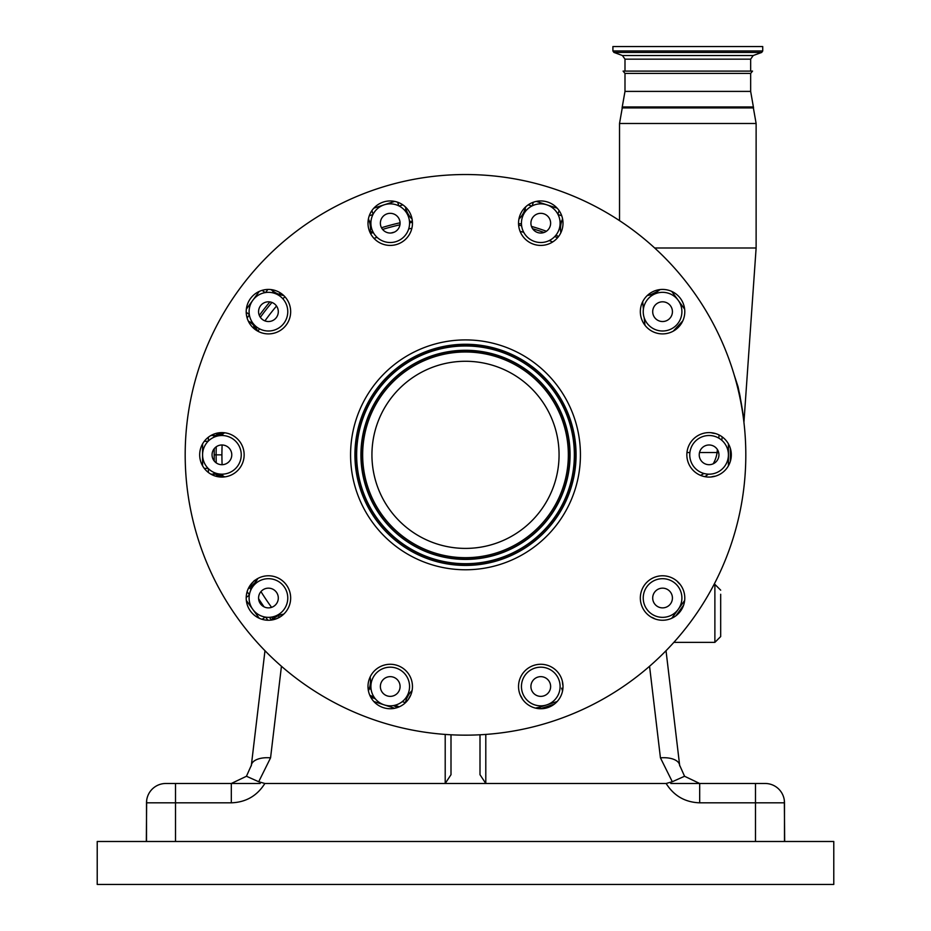 <?xml version="1.0" encoding="UTF-8"?>
<svg xmlns="http://www.w3.org/2000/svg" width="931" height="931" viewBox="0 0 931 931"><rect width="100%" height="100%" fill="white"/><g stroke="black" fill="none" stroke-linecap="round" stroke-linejoin="round"><path stroke-width="1.4" d="M784.344 800.497L784.67 841.484M97.22 841.484L97.22 884.45L833.78 884.45L833.78 841.484L97.22 841.484M146.33 841.484L146.656 800.497M686.973 452.547L689.894 452.547M699.495 452.547L717.056 452.547A29.478 29.478 0 0 1 713.169 463.813M743.927 422.371L756.123 247.995L654.679 247.995M734.222 375.053L738.05 386.749C741.39 402.716 743.345 414.598 743.927 422.395C743.38 414.83 741.425 402.948 738.05 386.749A5.795 2.781 165.5 0 0 737.585 387.412M743.427 417.833L742.74 412.468M742.74 412.433L742.193 408.616M740.261 397.234L739.354 392.696M719.116 435.01L718.767 438.105M717.417 449.568L717.056 452.547L718.72 452.769M214.968 472.878L215.142 474.205A1.932 1.932 0 0 1 216.958 475.985L216.772 473.483M251.102 586.414L250.381 585.122A264.846 264.846 0 0 1 250.358 585.087M369.782 695.224A264.846 264.846 0 0 0 374.111 697.179L369.782 695.224M394.814 705.291A264.846 264.846 0 0 0 398.002 706.361L394.814 705.291M554.236 704.197L540.469 708.735M370.142 676.977A23.194 23.194 0 0 1 369.363 688.172L368.455 690.977L369.363 688.172A23.194 23.194 0 0 0 370.142 676.977M253.686 324.174L253.302 324.907L257.794 331.18A23.194 23.194 0 0 0 250.579 322.591A23.194 23.194 0 0 1 253.302 324.907A1.932 1.932 0 0 1 253.558 327.328L254.815 325.385M371.027 220.973L369.363 221.52L368.455 218.715L369.363 221.52A23.194 23.194 0 0 1 370.166 232.61A1.932 1.932 0 0 1 370.142 232.715A1.932 1.932 0 0 0 370.166 232.61L370.142 232.715A23.194 23.194 0 0 0 369.363 221.52A23.194 23.194 0 0 1 370.491 228.689M372.644 231.214L370.166 232.61M619.522 123.486L756.123 123.486L753.202 106.949L622.432 106.949L619.522 123.486L619.522 220.635M687.823 107.926L622.071 107.926L624.992 91.401L750.654 91.401L753.563 107.926L687.823 107.926M624.992 73.421L623.095 71.105L752.539 71.105L750.654 73.421L624.992 73.421L624.992 91.401M561.73 215.759L558.088 214.572M215.061 436.767L215.259 435.475A23.194 23.194 0 0 1 213.886 435.51A23.194 23.194 0 0 0 224.778 432.799A23.194 23.194 0 0 1 223.94 433.218L215.259 435.475A1.932 1.932 0 0 0 217.063 433.718A235.846 235.846 0 0 0 216.853 436.185L217.063 433.718A235.846 235.846 0 0 1 217.121 433.136M253.209 327.875A235.846 235.846 0 0 1 253.558 327.328L255.082 329.446M215.259 435.475A1.932 1.932 0 0 0 217.063 433.718L221.019 432.624M525.782 206.763L524.863 209.568A23.194 23.194 0 0 1 518.916 219.088A23.194 23.194 0 0 0 524.863 209.568L525.782 206.763M531.822 206.042L528.18 204.855M532.171 205.867L533.347 202.225M557.192 208.183L536.303 201.399L557.192 208.183M559.089 210.592L557.913 214.235M560.858 232.715A23.194 23.194 0 0 1 561.637 221.52A23.194 23.194 0 0 0 560.858 232.715A23.194 23.194 0 0 1 561.637 221.52L562.545 218.715L561.637 221.52L559.973 220.973M521.453 223.847L518.544 223.626M518.614 225.046L521.616 225.768A235.846 235.846 0 0 0 518.614 225.046M532.637 228.747A235.846 235.846 0 0 1 544.076 232.471M558.495 236.602L556.005 235.078M554.748 236.532L557.599 237.719A235.846 235.846 0 0 0 554.748 236.532M671.751 618.265L684.657 600.495L671.751 618.265M728.414 465.826L728.414 443.866M410.676 695.236A21.262 21.262 0 0 0 408.604 699.018M522.396 699.018A21.262 21.262 0 0 0 520.324 695.236M267.86 289.448L265.603 292.543M273.307 291.31A23.194 23.194 0 0 0 283.711 295.511L277.845 293.882A23.194 23.194 0 0 1 273.307 291.31L270.921 289.576L273.307 291.31L272.271 292.718M262.123 290.356L265.219 292.602M249.31 314.503L246.215 312.246M259.249 291.426L246.343 309.185L259.249 291.426M247.122 317.983L249.368 314.887M251.603 321.172L250.579 322.591L248.193 320.858L250.579 322.591A23.194 23.194 0 0 1 253.302 324.907A1.932 1.932 0 0 1 253.558 327.328A1.932 1.932 0 0 0 253.302 324.907M260.354 317.32A235.846 235.846 0 0 1 271.957 302.459M277.845 293.882A1.932 1.932 0 0 0 280.01 293.428A1.932 1.932 0 0 1 277.845 293.882L277.182 294.429M280.452 292.962A235.846 235.846 0 0 0 280.01 293.428L281.721 293.847M402.82 204.855L399.178 206.042M406.137 209.568A23.194 23.194 0 0 0 412.084 219.088A23.194 23.194 0 0 1 406.137 209.568L405.218 206.763L406.137 209.568L404.473 210.115M397.653 202.225L398.829 205.867M394.697 201.399L373.808 208.183L394.697 201.399M373.087 214.235L371.911 210.592M412.386 221.334L409.477 221.345M409.559 222.835L412.445 222.323M382.594 229.422A235.846 235.846 0 0 1 399.958 224.802M372.679 232.715A235.846 235.846 0 0 0 370.538 233.495L373.296 232.506M213.886 435.51L210.941 435.51L213.886 435.51L213.886 437.256M202.586 443.866L202.586 465.826L202.586 443.866M220.961 477.056L216.958 475.985A1.932 1.932 0 0 0 215.142 474.205L223.789 476.393A23.194 23.194 0 0 1 224.778 476.893A23.194 23.194 0 0 0 213.886 474.17L210.941 474.17L213.886 474.17A23.194 23.194 0 0 1 215.142 474.205A1.932 1.932 0 0 1 216.958 475.985A264.846 264.846 0 0 0 217.004 476.521M216.236 462.905A264.846 264.846 0 0 1 216.12 454.84A235.846 235.846 0 0 1 216.26 446.775M265.603 617.137L267.86 620.244M265.219 617.078L262.123 619.336M269.408 617.323L271.375 619.778L273.307 618.382A23.194 23.194 0 0 1 283.711 614.169A23.194 23.194 0 0 0 278.509 615.531L279.219 617.334L275.483 619.103A1.932 1.338 -126 0 0 273.307 618.382L278.509 615.531M273.307 618.382L271.375 619.778A1.932 1.932 0 0 1 273.481 619.674M249.834 587.636A1.932 1.932 0 0 0 250.381 585.122A1.932 1.932 0 0 1 249.834 587.636L248.193 588.834L250.579 587.1L249.834 587.636L250.951 589.777M249.368 594.804L247.122 591.697M246.343 600.495L259.249 618.265L246.343 600.495M246.215 597.434L249.31 595.188M393.417 705.57L397.63 707.467M399.318 706.792L398.002 706.361L398.317 707.211M371.83 698.983L372.26 697.552L375.309 698.809M373.808 701.497L394.697 708.282L373.808 701.497M370.503 696.749L372.26 697.552L372.749 696.574M406.137 700.112A23.194 23.194 0 0 1 412.084 690.593A23.194 23.194 0 0 0 406.137 700.112L405.218 702.917L406.137 700.112M272.876 618.684L271.631 617.09M264.09 606.872A264.846 264.846 0 0 1 258.597 598.714M251.964 587.903L251.219 586.611M250.579 587.1L256.002 581.561A23.194 23.194 0 0 0 257.794 578.5A23.194 23.194 0 0 1 250.579 587.1A1.932 1.699 54 0 0 250.928 584.691L254.407 580.455M256.002 581.561L254.617 580.607M536.303 708.282L557.192 701.497L536.303 708.282M539.922 707.106L540.399 708.479L539.631 708.712M562.545 690.977L561.637 688.172L562.545 690.977M562.44 681.55A21.262 21.262 0 0 0 562.999 685.833M711.063 432.706A21.262 21.262 0 0 0 715.311 433.497M715.311 476.183A21.262 21.262 0 0 0 711.063 476.986M677.186 581.27A21.262 21.262 0 0 0 680.142 584.412M655.063 618.94A21.262 21.262 0 0 0 651.153 617.102M721.793 440.282L722.212 436.907M279.114 294.382A235.846 235.846 0 0 0 278.427 295.115L279.114 294.382M642.018 303.18L642.809 303.099L642.658 301.772M644.95 325.233L644.217 317.774M643.391 309.197L642.809 303.099M703.906 473.472A29.478 29.478 0 0 1 700.531 475.369M649.396 293.754L650.315 294.883L647.289 295.511A23.194 23.194 0 0 0 657.693 291.31L650.315 294.883M660.079 289.576L657.693 291.31M684.657 309.185L671.751 291.426M673.206 331.192L682.807 320.858M372.912 214.572L369.27 215.759M409.559 223.184A19.33 19.33 0 0 0 390.229 203.854A19.33 19.33 0 0 0 370.899 223.184A19.33 19.33 0 0 0 390.229 242.514A19.33 19.33 0 0 0 409.559 223.184M400.086 223.184A9.857 9.857 0 0 0 390.229 213.327A9.857 9.857 0 0 0 380.372 223.184A9.857 9.857 0 0 0 390.229 233.041A9.857 9.857 0 0 0 400.086 223.184M681.899 311.664A19.33 19.33 0 0 0 662.558 292.334A19.33 19.33 0 0 0 643.228 311.664A19.33 19.33 0 0 0 662.558 331.005A19.33 19.33 0 0 0 681.899 311.664M672.426 311.664A9.857 9.857 0 0 0 662.558 301.807A9.857 9.857 0 0 0 652.701 311.664A9.857 9.857 0 0 0 662.558 321.532A9.857 9.857 0 0 0 672.426 311.664M560.101 223.184A19.33 19.33 0 0 0 540.771 203.854A19.33 19.33 0 0 0 521.441 223.184A19.33 19.33 0 0 0 540.771 242.514A19.33 19.33 0 0 0 560.101 223.184M550.628 223.184A9.857 9.857 0 0 0 540.771 213.327A9.857 9.857 0 0 0 530.914 223.184A9.857 9.857 0 0 0 540.771 233.041A9.857 9.857 0 0 0 550.628 223.184M409.559 686.508A19.33 19.33 0 0 0 390.229 667.178A19.33 19.33 0 0 0 370.899 686.508A19.33 19.33 0 0 0 390.229 705.838A19.33 19.33 0 0 0 409.559 686.508M400.086 686.508A9.857 9.857 0 0 0 390.229 676.651A9.857 9.857 0 0 0 380.372 686.508A9.857 9.857 0 0 0 390.229 696.365A9.857 9.857 0 0 0 400.086 686.508M560.101 686.508A19.33 19.33 0 0 0 540.771 667.178A19.33 19.33 0 0 0 521.441 686.508A19.33 19.33 0 0 0 540.771 705.838A19.33 19.33 0 0 0 560.101 686.508M550.628 686.508A9.857 9.857 0 0 0 540.771 676.651A9.857 9.857 0 0 0 530.914 686.508A9.857 9.857 0 0 0 540.771 696.365A9.857 9.857 0 0 0 550.628 686.508M681.899 598.016A19.33 19.33 0 0 0 662.558 578.686A19.33 19.33 0 0 0 643.228 598.016A19.33 19.33 0 0 0 662.558 617.346A19.33 19.33 0 0 0 681.899 598.016M672.426 598.016A9.857 9.857 0 0 0 662.558 588.159A9.857 9.857 0 0 0 652.701 598.016A9.857 9.857 0 0 0 662.558 607.873A9.857 9.857 0 0 0 672.426 598.016M728.414 454.84A19.33 19.33 0 0 0 709.085 435.51A19.33 19.33 0 0 0 689.755 454.84A19.33 19.33 0 0 0 709.085 474.17A19.33 19.33 0 0 0 728.414 454.84M718.941 454.84A9.857 9.857 0 0 0 709.085 444.983A9.857 9.857 0 0 0 699.228 454.84A9.857 9.857 0 0 0 709.085 464.697A9.857 9.857 0 0 0 718.941 454.84M287.772 311.664A19.33 19.33 0 0 0 268.442 292.334A19.33 19.33 0 0 0 249.101 311.664A19.33 19.33 0 0 0 268.442 331.005A19.33 19.33 0 0 0 287.772 311.664M278.299 311.664A9.857 9.857 0 0 0 268.442 301.807A9.857 9.857 0 0 0 258.574 311.664A9.857 9.857 0 0 0 268.442 321.532A9.857 9.857 0 0 0 278.299 311.664M241.245 454.84A19.33 19.33 0 0 0 221.915 435.51A19.33 19.33 0 0 0 202.586 454.84A19.33 19.33 0 0 0 221.915 474.17A19.33 19.33 0 0 0 241.245 454.84M231.772 454.84A9.857 9.857 0 0 0 221.915 444.983A9.857 9.857 0 0 0 212.059 454.84A9.857 9.857 0 0 0 221.915 464.697A9.857 9.857 0 0 0 231.772 454.84M287.772 598.016A19.33 19.33 0 0 0 268.442 578.686A19.33 19.33 0 0 0 249.101 598.016A19.33 19.33 0 0 0 268.442 617.346A19.33 19.33 0 0 0 287.772 598.016M278.299 598.016A9.857 9.857 0 0 0 268.442 588.159A9.857 9.857 0 0 0 258.574 598.016A9.857 9.857 0 0 0 268.442 607.873A9.857 9.857 0 0 0 278.299 598.016M612.912 50.972L762.733 50.972L762.733 46.55L612.912 46.55L612.912 50.972L613.925 52.427L761.709 52.427L753.191 55.534L750.654 59.165L624.992 59.165L624.992 71.105M720.687 594.257L720.687 636.56L720.687 594.257M281.441 666.27L270.56 757.857L258.702 781.737L264.858 783.483C257.096 795.854 245.924 802.301 231.319 802.825L146.516 802.825A19.33 19.33 0 0 1 165.858 783.483L231.319 783.483L246.424 776.279L231.319 783.483L260.214 783.483M165.858 783.483L175.517 783.483L175.517 841.484M451 734.78L451 774.697L445.204 783.483L264.858 783.483M270.56 757.857A19.33 9.613 -173.2 0 0 251.358 765.247L251.358 765.247A19.33 9.613 -173.2 0 0 251.323 765.841M258.702 781.737L246.447 776.256L251.358 765.247L264.974 650.711M231.319 802.825L231.319 783.483M679.677 765.841A19.33 9.613 173.2 0 0 679.642 765.247L679.642 765.247A19.33 9.613 173.2 0 0 660.44 757.857L649.559 666.27M784.484 802.825L699.681 802.825C685.076 802.301 673.904 795.854 666.142 783.483L672.298 781.737L684.553 776.256L699.681 783.483L765.142 783.483A19.33 19.33 0 0 1 784.484 802.825A19.33 19.33 0 0 0 765.142 783.483A19.33 19.33 0 0 1 784.484 802.825L784.484 841.484M699.681 802.825L699.681 783.483L670.785 783.483M146.516 802.825L146.516 841.484M666.142 783.483L485.796 783.483L480 774.697L480 734.78M445.204 734.419L445.204 783.483L485.796 783.483L485.796 734.419M247.297 318.542A22.228 22.228 0 0 0 275.308 332.809A22.228 22.228 0 0 0 289.576 304.798A22.228 22.228 0 0 0 261.564 290.519A22.228 22.228 0 0 0 247.297 318.542M200.77 461.718A22.228 22.228 0 0 0 228.782 475.985A22.228 22.228 0 0 0 243.061 447.974A22.228 22.228 0 0 0 215.049 433.695A22.228 22.228 0 0 0 200.77 461.718M247.297 604.894A22.228 22.228 0 0 0 275.308 619.162A22.228 22.228 0 0 0 289.576 591.15A22.228 22.228 0 0 0 261.564 576.871A22.228 22.228 0 0 0 247.297 604.894M369.083 693.374A22.228 22.228 0 0 0 397.095 707.653A22.228 22.228 0 0 0 411.374 679.63A22.228 22.228 0 0 0 383.363 665.362A22.228 22.228 0 0 0 369.083 693.374M519.626 693.374A22.228 22.228 0 0 0 547.637 707.653A22.228 22.228 0 0 0 561.917 679.63A22.228 22.228 0 0 0 533.905 665.362A22.228 22.228 0 0 0 519.626 693.374M641.424 604.894A22.228 22.228 0 0 0 669.436 619.162A22.228 22.228 0 0 0 683.703 591.15A22.228 22.228 0 0 0 655.692 576.871A22.228 22.228 0 0 0 641.424 604.894M687.939 461.718A22.228 22.228 0 0 0 715.951 475.985A22.228 22.228 0 0 0 730.23 447.974A22.228 22.228 0 0 0 702.218 433.695A22.228 22.228 0 0 0 687.939 461.718M641.424 318.542A22.228 22.228 0 0 0 669.436 332.809A22.228 22.228 0 0 0 683.703 304.798A22.228 22.228 0 0 0 655.692 290.519A22.228 22.228 0 0 0 641.424 318.542M519.626 230.05A22.228 22.228 0 0 0 547.637 244.329A22.228 22.228 0 0 0 561.917 216.306A22.228 22.228 0 0 0 533.905 202.039A22.228 22.228 0 0 0 519.626 230.05M369.083 230.05A22.228 22.228 0 0 0 397.095 244.329A22.228 22.228 0 0 0 411.374 216.306A22.228 22.228 0 0 0 383.363 202.039A22.228 22.228 0 0 0 369.083 230.05M198.908 541.47A280.312 280.312 0 0 1 378.882 188.248A280.312 280.312 0 0 1 732.092 368.222A280.312 280.312 0 0 1 552.118 721.444A280.312 280.312 0 0 1 198.908 541.47M458.122 548.115A93.566 93.566 0 0 1 372.225 447.462A93.566 93.566 0 0 1 472.878 361.565A93.566 93.566 0 0 1 558.775 462.218A93.566 93.566 0 0 1 458.122 548.115M474.566 340.269A114.932 114.932 0 0 1 580.071 463.906A114.932 114.932 0 0 1 456.434 569.411A114.932 114.932 0 0 1 350.929 445.786A114.932 114.932 0 0 1 474.566 340.269M540.073 707.06A259.051 259.051 0 0 1 535.465 708.095M405.509 702.661A259.051 259.051 0 0 1 402.25 701.648M371.12 689.452A259.051 259.051 0 0 1 368.048 687.986M277.95 615.763A259.051 259.051 0 0 1 277.45 615.123M271.573 607.361A259.051 259.051 0 0 1 260.959 591.592M255.978 583.237A259.051 259.051 0 0 1 255.455 582.317M222.87 477.056A259.051 259.051 0 0 1 222.637 474.158M222.102 464.697A259.051 259.051 0 0 1 221.915 454.84A230.05 230.05 0 0 1 222.125 444.983M214.27 448.626A237.789 237.789 0 0 0 214.188 454.84L221.915 454.84M526.527 210.115L524.863 209.568M546.427 231.26A237.789 237.789 0 0 0 531.45 226.384M683.575 605.266L675.953 615.763M730.346 448.358L730.346 461.322M269.885 301.912A237.789 237.789 0 0 0 259.33 315.446M400.086 222.788A237.789 237.789 0 0 0 381.489 227.746M208.381 437.209L208.381 441.038M204.273 441.306L208.113 441.306M208.113 468.374L204.273 468.374M208.381 472.483L208.381 468.654M213.886 474.17L213.886 472.424M214.188 454.84A266.778 266.778 0 0 0 214.258 461.054M222.73 435.533A230.05 230.05 0 0 1 222.986 432.636M257.934 331.261A230.05 230.05 0 0 1 259.505 328.818M264.939 320.892A230.05 230.05 0 0 1 276.53 306.031M282.896 298.839A230.05 230.05 0 0 1 284.886 296.71M374.018 238.394A230.05 230.05 0 0 1 377.055 237.335M391.032 233.006A230.05 230.05 0 0 1 394.418 232.11M408.697 228.898A230.05 230.05 0 0 1 411.863 228.316M520.103 231.365A230.05 230.05 0 0 1 523.711 232.285M549.22 240.57A230.05 230.05 0 0 1 552.688 241.955M704.779 476.66A32.632 32.632 0 0 0 708.328 474.158M624.992 59.165L622.443 55.534L753.191 55.534M720.687 636.56L714.88 642.367L714.88 584.365L714.1 584.365M672.298 781.737L660.44 757.857M755.483 841.484L755.483 783.483M473.611 352.314A102.852 102.852 0 0 1 568.026 462.951A102.852 102.852 0 0 1 457.389 557.366A102.852 102.852 0 0 1 362.974 446.729A102.852 102.852 0 0 1 473.611 352.314M473.728 350.894A104.272 104.272 0 0 1 569.458 463.068A104.272 104.272 0 0 1 457.272 558.798A104.272 104.272 0 0 1 361.542 446.624A104.272 104.272 0 0 1 473.728 350.894M473.751 350.603A104.575 104.575 0 0 1 569.749 463.091A104.575 104.575 0 0 1 457.249 559.089A104.575 104.575 0 0 1 361.251 446.601A104.575 104.575 0 0 1 473.751 350.603M456.912 563.36A108.857 108.857 0 0 1 356.98 446.263A108.857 108.857 0 0 1 474.088 346.32A108.857 108.857 0 0 1 574.02 463.429A108.857 108.857 0 0 1 456.912 563.36M456.888 563.651A109.148 109.148 0 0 1 356.689 446.24A109.148 109.148 0 0 1 474.112 346.029A109.148 109.148 0 0 1 574.311 463.452A109.148 109.148 0 0 1 456.888 563.651M474.216 344.61A110.58 110.58 0 0 1 575.73 463.568A110.58 110.58 0 0 1 456.784 565.082A110.58 110.58 0 0 1 355.27 446.124A110.58 110.58 0 0 1 474.216 344.61M756.123 123.486L756.123 247.995M750.654 73.421L750.654 91.401M750.654 71.105L750.654 59.165M622.443 55.534L613.925 52.427M762.733 50.972L761.709 52.427M714.88 584.365L720.687 590.173M714.88 642.367L673.858 642.367M699.681 783.483L684.576 776.279L679.642 765.247L666.026 650.711"/></g></svg>
